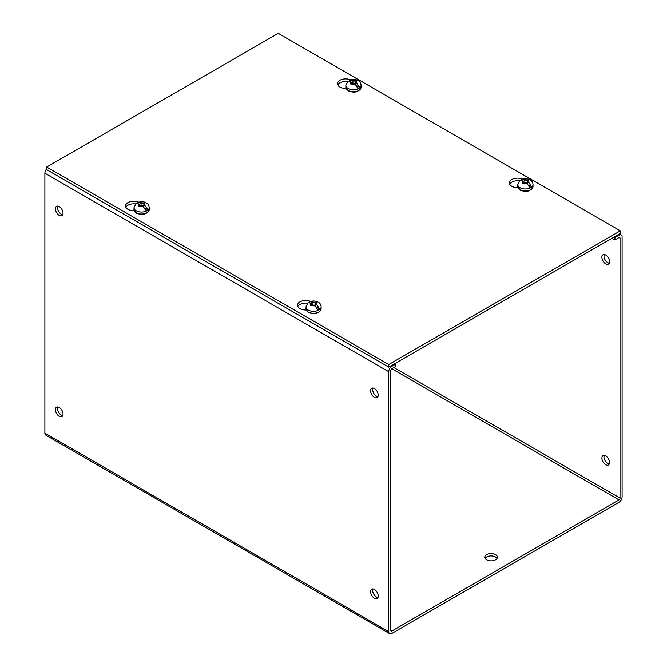 <?xml version="1.0" encoding="UTF-8"?>
<svg xmlns="http://www.w3.org/2000/svg" width="667" height="667" viewBox="0 0 667 667"><rect width="100%" height="100%" fill="white"/><g stroke="black" fill="none" stroke-linecap="round" stroke-linejoin="round"><path stroke-width="1" d="M346.048 88.394A8.229 4.752 180 0 1 339.853 87.01A8.229 4.752 180 0 1 337.444 83.65A8.229 4.752 180 0 1 341.963 79.406A8.229 4.752 180 0 1 350.559 79.832M347.482 81.599A8.229 4.752 0 0 0 337.752 84.942M134.184 210.714A8.229 4.752 180 0 1 127.989 209.33A8.229 4.752 180 0 1 125.579 205.97A8.229 4.752 180 0 1 130.098 201.726A8.229 4.752 180 0 1 138.694 202.151M135.618 203.919A8.229 4.752 0 0 0 125.888 207.262M517.984 187.66A8.229 4.752 180 0 1 511.789 186.276A8.229 4.752 180 0 1 509.38 182.916A8.229 4.752 180 0 1 513.907 178.673A8.229 4.752 180 0 1 522.494 179.098M519.418 180.865A8.229 4.752 0 0 0 509.688 184.209M306.12 309.98A8.229 4.752 180 0 1 299.925 308.596A8.229 4.752 180 0 1 297.515 305.236A8.229 4.752 180 0 1 302.034 300.992A8.229 4.752 180 0 1 310.63 301.417M307.554 303.185A8.229 4.752 0 0 0 297.824 306.528M620.318 230.84L620.318 233.425L388.753 367.117L46.682 169.626L46.682 167.042L278.247 33.35L620.318 230.84L388.753 364.532L46.682 167.042M388.753 367.117L388.753 364.532M486.618 559.788A6.328 3.652 180 0 1 484.767 557.203A6.328 3.652 180 0 1 488.669 553.827A6.328 3.652 180 0 1 495.573 554.619A6.328 3.652 180 0 1 497.424 557.203A6.328 3.652 180 0 1 493.522 560.58A6.328 3.652 180 0 1 486.618 559.788M497.082 558.396A6.328 3.652 0 0 0 495.573 557.003A6.328 3.652 0 0 0 485.109 558.396M59.23 215.383A5.386 3.11 60 0 1 55.703 210.639A5.386 3.11 60 0 1 56.528 206.32A5.386 3.11 60 0 1 59.23 206.587A5.386 3.11 60 0 1 62.748 211.331A5.386 3.11 60 0 1 61.923 215.649A5.386 3.11 60 0 1 59.23 215.383M62.748 214.699A5.386 3.11 60 0 1 61.289 214.199A5.386 3.11 60 0 1 57.771 206.078M59.23 416.291A5.386 3.11 60 0 1 55.703 411.539A5.386 3.11 60 0 1 56.528 407.22A5.386 3.11 60 0 1 59.23 407.487A5.386 3.11 60 0 1 62.748 412.239A5.386 3.11 60 0 1 61.923 416.558A5.386 3.11 60 0 1 59.23 416.291M62.748 415.608A5.386 3.11 60 0 1 61.289 415.099A5.386 3.11 60 0 1 57.771 406.978M374.42 397.357A5.386 3.11 60 0 1 370.894 392.613A5.386 3.11 60 0 1 371.719 388.294A5.386 3.11 60 0 1 374.42 388.561A5.386 3.11 60 0 1 377.939 393.305A5.386 3.11 60 0 1 377.113 397.624A5.386 3.11 60 0 1 374.42 397.357M377.939 396.673A5.386 3.11 60 0 1 376.48 396.173A5.386 3.11 60 0 1 372.961 388.052M374.42 598.266A5.386 3.11 60 0 1 370.894 593.513A5.386 3.11 60 0 1 371.719 589.194A5.386 3.11 60 0 1 374.42 589.461A5.386 3.11 60 0 1 377.939 594.214A5.386 3.11 60 0 1 377.113 598.532A5.386 3.11 60 0 1 374.42 598.266M377.939 597.582A5.386 3.11 60 0 1 376.48 597.073A5.386 3.11 60 0 1 372.961 588.953M609.229 464.04A5.386 3.11 60 0 1 607.77 463.532A5.386 3.11 60 0 1 604.252 455.419M605.711 464.724A5.386 3.11 60 0 1 602.193 459.98A5.386 3.11 60 0 1 603.018 455.661A5.386 3.11 60 0 1 605.711 455.928A5.386 3.11 60 0 1 609.229 460.672A5.386 3.11 60 0 1 608.404 464.991A5.386 3.11 60 0 1 605.711 464.724M609.229 263.14A5.386 3.11 60 0 1 607.77 262.631A5.386 3.11 60 0 1 604.252 254.519M605.711 263.824A5.386 3.11 60 0 1 602.193 259.071A5.386 3.11 60 0 1 603.018 254.752A5.386 3.11 60 0 1 605.711 255.027A5.386 3.11 60 0 1 609.229 259.771A5.386 3.11 60 0 1 608.404 264.09A5.386 3.11 60 0 1 605.711 263.824M619.009 237.585A1.459 0.842 -60 0 1 619.735 237.51A1.459 0.842 -60 0 1 620.035 238.186L619.009 237.585L614.941 239.937L614.941 237.552L619.009 235.201A4.377 2.526 -60 0 1 621.194 234.984A4.377 2.526 -60 0 1 622.103 236.993L622.103 496.923A4.377 2.526 -60 0 1 619.009 502.276L391.837 633.433A4.377 2.526 -60 0 1 389.653 633.65A4.377 2.526 -60 0 1 388.744 631.649L388.744 371.719A4.377 2.526 -60 0 1 391.837 366.358L395.906 364.007L395.906 366.391L391.837 368.743L619.009 499.9L391.837 631.049A1.459 0.842 -60 0 1 391.112 631.124A1.459 0.842 -60 0 1 390.804 630.457L390.804 370.527A1.459 0.842 -60 0 1 391.837 368.743M46.682 168.934A4.377 2.526 120 0 0 44.897 173.203L44.897 433.133A4.377 2.526 120 0 0 45.806 435.134L389.653 633.65M393.897 367.55L620.035 498.107L620.035 238.186M620.035 498.107A1.459 0.842 -60 0 1 619.009 499.9M395.906 364.007L395.022 363.498M611.989 238.236L614.941 239.937M614.049 237.043L614.941 237.552M355.736 84.709L355.736 82.675L356.978 83.4L359.588 87.385A7.545 4.361 -0 0 1 357.871 88.377L355.261 84.392L354.019 83.667L351.192 83.667L351.192 82.041L349.95 81.324L347.882 81.241L345.865 85.334L345.865 87.319A7.595 4.386 180 0 0 348.091 90.42A7.595 4.386 180 0 0 356.37 91.371A7.595 4.386 180 0 0 361.064 87.319L361.064 85.334A7.595 4.386 180 0 1 356.37 89.386A7.595 4.386 180 0 1 348.091 88.436A7.595 4.386 180 0 1 345.865 85.334M349.133 80.99L349.942 80.04L352.918 81.049L355.736 81.049L355.736 82.675M359.588 87.385L356.737 85.735M352.918 81.049L352.918 83.533L351.192 82.541M355.736 83.533L352.918 83.533M315.808 306.295L315.808 304.26L317.05 304.986L319.66 308.971A7.545 4.361 -0 0 1 317.942 309.963L315.333 305.978L314.082 305.253L311.264 305.253L311.264 303.627L310.022 302.91L307.954 302.826L305.936 306.92L305.936 308.904A7.595 4.386 180 0 0 308.162 312.006A7.595 4.386 180 0 0 316.441 312.965A7.595 4.386 180 0 0 321.135 308.904L321.135 306.92A7.595 4.386 180 0 1 316.441 310.972A7.595 4.386 180 0 1 308.162 310.022A7.595 4.386 180 0 1 305.936 306.92M309.205 302.576L310.013 301.626L312.981 302.635L315.808 302.635L315.808 304.26M319.66 308.971L316.808 307.32M312.981 302.635L312.981 305.119L311.264 304.127M315.808 305.119L312.981 305.119M527.672 183.975L527.672 181.941L528.923 182.666L531.524 186.652A7.545 4.361 -0 0 1 529.806 187.644L527.197 183.658L525.955 182.933L523.128 182.933L523.128 181.307L521.886 180.59L519.818 180.507L517.8 184.601L517.8 186.585A7.595 4.386 180 0 0 520.027 189.686A7.595 4.386 180 0 0 528.306 190.645A7.595 4.386 180 0 0 533 186.585L533 184.601A7.595 4.386 180 0 1 528.306 188.653A7.595 4.386 180 0 1 520.027 187.702A7.595 4.386 180 0 1 517.8 184.601M521.069 180.257L521.877 179.306L524.854 180.315L527.672 180.315L527.672 181.941M531.524 186.652L528.673 185.001M524.854 180.315L524.854 182.8L523.128 181.808M527.672 182.8L524.854 182.8M143.872 207.028L143.872 204.994L145.114 205.719L147.724 209.705A7.545 4.361 -0 0 1 146.006 210.697L143.397 206.712L142.146 205.986L139.328 205.986L139.328 204.36L138.077 203.643L136.018 203.56L134 207.654L134 209.638A7.595 4.386 180 0 0 136.226 212.74A7.595 4.386 180 0 0 144.506 213.69A7.595 4.386 180 0 0 149.2 209.638L149.2 207.654A7.595 4.386 180 0 1 144.506 211.706A7.595 4.386 180 0 1 136.226 210.755A7.595 4.386 180 0 1 134 207.654M137.26 203.31L138.077 202.359L141.045 203.368L143.872 203.368L143.872 204.994M147.724 209.705L144.872 208.054M141.045 203.368L141.045 205.853L139.328 204.861M143.872 205.853L141.045 205.853M388.744 631.649L44.897 433.133M391.837 631.049L390.804 630.457M388.744 371.719L44.897 173.203M391.837 366.358L390.954 365.841M619.009 235.201L618.117 234.692M351.667 80.332L356.261 80.749L356.978 83.4M355.261 84.392L350.667 83.975L349.95 81.324M311.739 301.918L316.333 302.334L317.05 304.986M315.333 305.978L310.739 305.561L310.022 302.91M523.603 179.598L528.197 180.015L528.923 182.666M527.197 183.658L522.611 183.242L521.886 180.59M139.803 202.651L144.389 203.068L145.114 205.719M143.397 206.712L138.803 206.295L138.077 203.643M619.401 233.95L621.194 234.984M361.064 87.319C358.888 92.113 354.636 93.297 348.299 90.887L345.865 87.319M361.064 85.334C360.939 83.083 359.947 81.491 358.079 80.565C355.953 79.248 353.243 79.073 349.942 80.04M321.135 308.904C318.959 313.698 314.707 314.882 308.371 312.473L305.936 308.904M321.135 306.92C321.01 304.669 320.018 303.076 318.151 302.151C316.025 300.834 313.315 300.659 310.013 301.626M533 186.585C530.824 191.379 526.571 192.563 520.235 190.153L517.8 186.585M533 184.601C532.875 182.349 531.882 180.757 530.015 179.832C527.889 178.514 525.179 178.339 521.877 179.306M149.2 209.638C147.023 214.432 142.771 215.616 136.435 213.207L134 209.638M149.2 207.654C149.075 205.403 148.082 203.81 146.215 202.885C144.089 201.567 141.379 201.392 138.077 202.359"/></g></svg>
